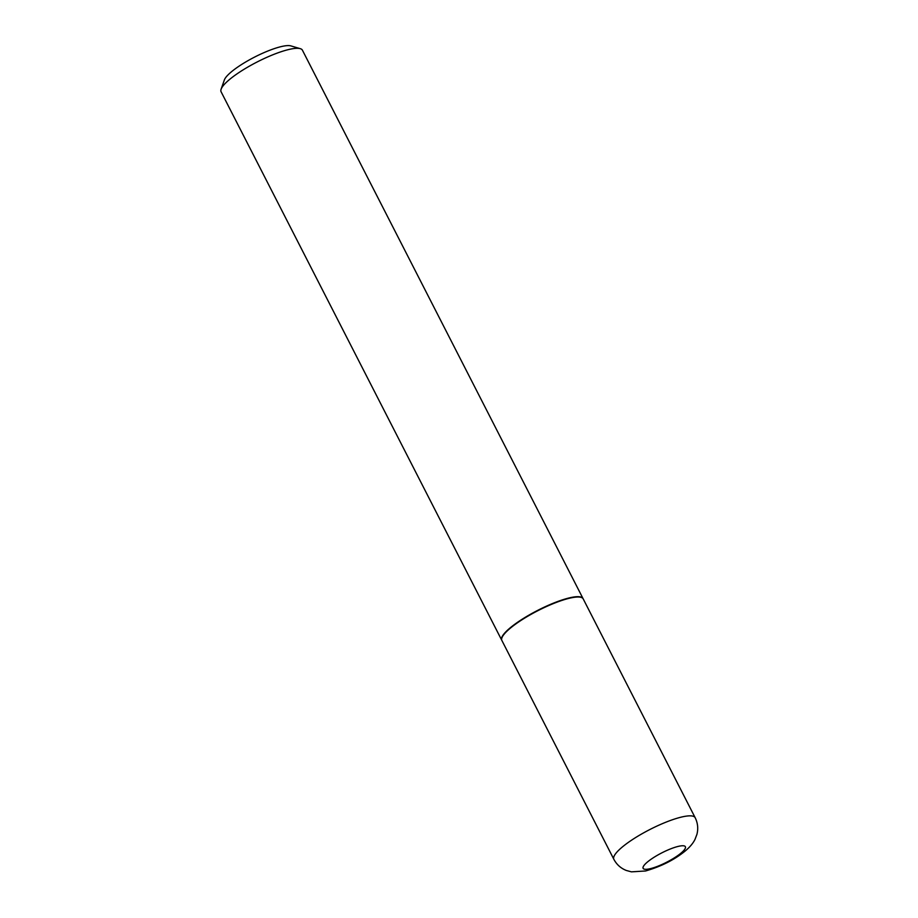 <?xml version="1.0" encoding="UTF-8"?>
<svg xmlns="http://www.w3.org/2000/svg" width="918" height="918" viewBox="0 0 918 918"><rect width="100%" height="100%" fill="white"/><g stroke="black" fill="none" stroke-linecap="round" stroke-linejoin="round"><path stroke-width="1.38" d="M511.2 627.453A45.67 10.121 -27.1 0 1 554.346 603.183A45.67 10.121 -27.1 0 1 583.182 598.857L695.167 817.697A45.67 10.121 -27.1 0 0 666.33 822.023A45.67 10.121 -27.1 0 0 623.184 846.293A45.67 10.121 -27.1 0 0 613.855 859.305L501.871 640.466A45.67 10.121 -27.1 0 1 511.2 627.453M501.802 640.305A45.67 10.121 -27.1 0 1 501.71 640.156A45.67 10.121 -27.1 0 1 523.019 618.698A45.67 10.121 -27.1 0 1 568.678 598.054A45.67 10.121 -27.1 0 1 583.022 598.547A45.67 10.121 -27.1 0 1 583.091 598.708M501.71 640.156L221.1 91.789A45.67 10.121 -27.1 0 1 221.112 89.195A45.67 10.121 -27.1 0 1 246.655 67.737A45.67 10.121 -27.1 0 1 288.068 49.687A45.67 10.121 -27.1 0 1 300.301 48.677A45.67 10.121 -27.1 0 1 302.412 50.18L583.022 598.547M221.112 89.195L224.371 79.935A38.361 8.503 -27.1 0 1 245.829 61.908A38.361 8.503 -27.1 0 1 280.61 46.749A38.361 8.503 -27.1 0 1 290.88 45.9L300.301 48.677M647.959 861.589A23.753 5.267 -27.1 0 1 677.943 846.465A23.753 5.267 -27.1 0 1 680.548 853.488A23.753 5.267 -27.1 0 1 650.564 868.612A23.753 5.267 -27.1 0 1 647.959 861.589M613.855 859.305C616.666 864.572 620.809 868.29 626.294 870.459L631.4 871.848L645.583 870.975C660.937 866.523 673.938 860.028 684.587 851.502C689.51 847.521 692.987 843.493 695.006 839.385L696.9 834.439C698.391 828.69 697.818 823.102 695.167 817.697"/></g></svg>
